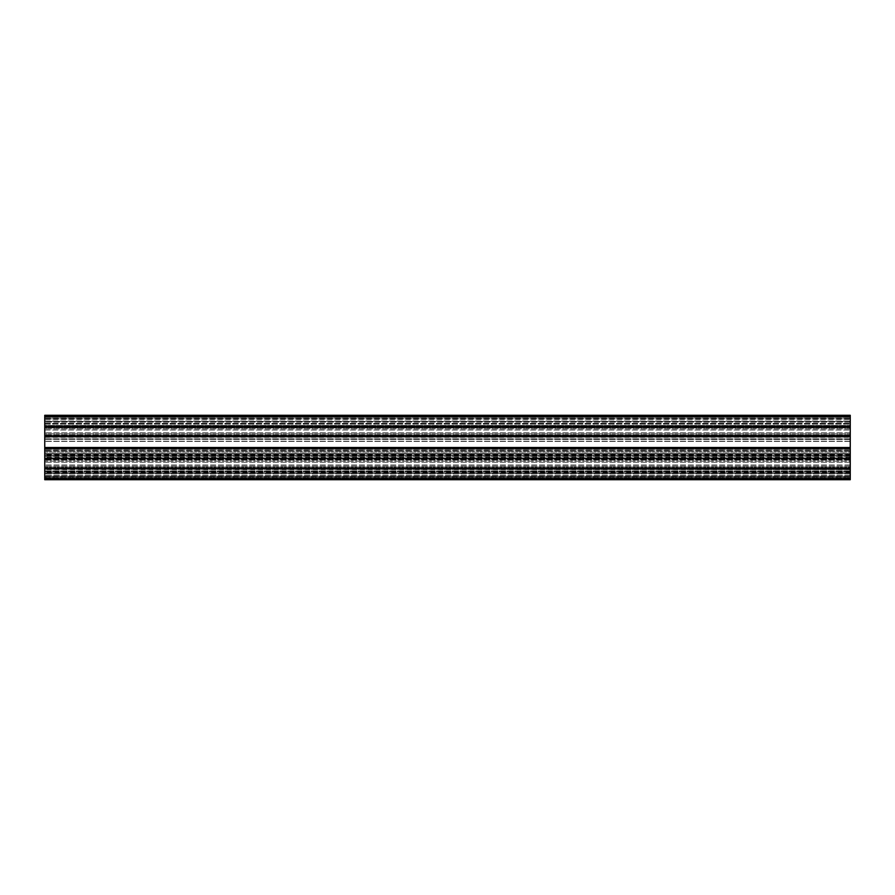<?xml version="1.0" encoding="UTF-8"?>
<svg xmlns="http://www.w3.org/2000/svg" width="895" height="895" viewBox="0 0 895 895"><rect width="100%" height="100%" fill="white"/><g stroke="black" fill="none" stroke-linecap="round" stroke-linejoin="round"><path stroke-width="0.67" stroke-dasharray="4.47 3.36" d="M850.25 458.419L850.25 438.841L850.25 468.051L850.25 447.5L44.75 447.5L44.75 454.347L44.75 449.111L850.25 449.111L44.75 449.111L44.75 458.654L850.25 458.654L44.75 458.419M850.25 436.581L850.25 447.5L44.75 447.5L44.75 448.305L44.75 438.841L44.75 468.051L44.75 447.5L850.25 447.5L44.75 447.5L44.75 436.346L850.25 436.346L44.75 436.581M850.25 435.775L850.25 436.346L44.75 436.346L44.75 435.541L44.75 439.445L44.75 435.541L850.25 435.541L850.25 439.042L850.25 435.775L44.75 435.775M850.25 439.445L44.75 439.322L850.25 439.445M850.25 437.331L850.25 439.322L850.25 437.051L44.75 437.051L44.75 439.322L44.75 437.331L850.25 437.331M850.25 416.891L44.75 416.891L850.25 416.488L850.25 422.127L850.25 416.488L850.25 419.912L850.25 416.891L44.75 416.891L44.75 422.127L44.75 415.28L44.75 416.085L44.75 415.28L850.25 415.28L850.25 437.051L850.25 435.541L44.75 435.541L850.25 435.541M850.25 427.239L44.75 427.239L850.25 427.239L44.75 427.239L44.75 423.738L44.75 427.004L850.25 427.004L850.25 423.335L850.25 427.004L44.75 427.239L44.75 425.449L44.75 435.541M850.25 471.542L44.75 471.542L44.75 467.995L850.25 467.995L44.75 467.995L44.75 468.566L850.25 468.566L44.75 468.566L44.75 478.109L850.25 478.109L44.75 478.109L44.75 476.297L44.75 479.72L850.25 479.72L850.25 455.555L850.25 459.459L850.25 458.654L44.75 458.654L44.75 459.459L850.25 459.224L44.75 459.224L44.75 455.555L850.25 455.555L44.75 455.555L44.75 457.949L850.25 457.949M850.25 461.126L850.25 462.245L850.25 460.142L850.25 461.126L44.75 461.126L44.75 469.327L44.75 457.893L44.75 461.126L850.25 461.126M850.25 457.893L850.25 460.142L850.25 457.893L850.25 459.415L850.25 457.893L850.25 459.415L850.25 457.893L44.75 457.893L850.25 457.893M850.25 464.975L850.25 462.245L850.25 466.094L850.25 464.975L44.75 464.975L850.25 464.975M850.25 467.078L850.25 469.327L850.25 467.078L44.75 467.078L850.25 467.078M850.25 468.779L850.25 467.805L850.25 469.327L44.75 468.779L850.25 468.779M850.25 477.55L850.25 449.435L850.25 477.55L44.75 477.55L44.75 449.435L44.75 477.55L850.25 477.55M850.25 478.512L850.25 477.785L850.25 478.512L44.75 478.512L850.25 478.512L44.75 478.512L850.25 478.512L850.25 475.088L850.25 476.297L44.75 476.297L44.75 472.873L44.75 476.297L850.25 476.297L44.75 476.297L850.25 476.297L850.25 478.512M850.25 472.873L850.25 475.088L850.25 472.873L850.25 473.6L850.25 472.873L44.75 472.873L850.25 472.873M850.25 448.708L850.25 450.923L850.25 448.708L850.25 449.435L850.25 448.708L44.75 448.708L44.75 449.435L44.75 448.708L850.25 448.708M850.25 452.132L850.25 454.347L850.25 452.132L44.75 452.132L850.25 452.132M850.25 453.62L850.25 454.347L850.25 453.62L44.75 453.62L850.25 453.62M850.25 436.066L850.25 425.673L850.25 437.107L850.25 435.585L44.75 435.585L44.75 437.107L44.75 434.858L44.75 437.107L44.75 436.066L850.25 436.066M850.25 469.271L44.75 469.271L44.75 457.949M44.75 469.271L850.25 469.551M44.75 471.542L44.75 469.551M44.75 479.72L44.75 478.914L44.75 479.72M44.75 478.914L44.75 476.744L44.75 478.914L850.25 478.914L44.75 478.914M44.75 476.744L44.75 473.254L44.75 476.744L850.25 476.744L44.75 476.744M44.75 473.254L44.75 470.983L44.75 473.254L850.25 473.254L44.75 473.254M44.75 470.983L850.25 470.983L44.75 470.983M44.75 425.449L44.75 423.335L44.75 425.449L850.25 425.449L44.75 425.449M44.75 423.738L850.25 423.738L44.75 423.738M44.75 416.332L44.75 418.502L44.75 416.332L850.25 416.332L44.75 416.332M850.25 422.026L44.75 422.026L44.75 418.502L44.75 421.746L850.25 421.746M44.75 424.14L850.25 424.14L44.75 424.14M44.75 416.891L44.75 426.199L850.25 426.199M850.25 426.434L44.75 426.199M44.75 426.434L44.75 427.004L850.25 427.004M44.75 448.305L44.75 450.476L44.75 448.305L850.25 448.305L44.75 448.305M44.75 450.476L44.75 453.966L44.75 450.476L850.25 450.476L44.75 450.476M44.75 453.966L44.75 456.237L44.75 453.966L850.25 453.966L44.75 453.966M44.75 456.237L850.25 456.237L44.75 456.237M44.75 433.874L44.75 432.755L44.75 433.874L850.25 433.874L44.75 433.874M44.75 430.025L44.75 432.755L44.75 428.906L44.75 430.025L850.25 430.025L44.75 430.025M44.75 427.922L44.75 425.673L44.75 427.922L850.25 427.922L44.75 427.922M44.75 426.221L44.75 427.195L44.75 425.673L850.25 426.221L44.75 426.221M44.75 419.912L44.75 422.127L44.75 418.703L44.75 419.912L850.25 419.912L44.75 419.912M44.75 421.4L44.75 422.127L44.75 421.4L850.25 421.4L44.75 421.4M850.25 476.498L44.75 476.498L850.25 476.498M850.25 470.859L44.75 470.859L850.25 470.859M850.25 467.761L44.75 467.761L850.25 467.761M44.75 471.665L850.25 471.665L44.75 471.665M44.75 459.459L850.25 459.459L44.75 459.459M850.25 450.722L44.75 450.722L850.25 450.722M850.25 456.361L44.75 456.361L850.25 456.361M850.25 462.245L44.75 462.245L850.25 462.245M850.25 466.094L44.75 466.094L850.25 466.094M850.25 469.327L44.75 469.327L850.25 469.327M850.25 467.805L44.75 467.805L850.25 467.805M850.25 468.286L44.75 468.286L850.25 468.286M850.25 460.142L44.75 460.142L850.25 460.142M850.25 458.441L44.75 458.441L850.25 458.441M850.25 459.415L44.75 459.415L850.25 459.415M850.25 458.934L44.75 458.934L850.25 458.934M850.25 472.18L44.75 472.18M850.25 469.64L44.75 469.64M850.25 457.244L44.75 457.244M850.25 454.861L44.75 454.861M850.25 449.435L44.75 449.435L850.25 449.435M850.25 469.416L44.75 469.416M850.25 477.785L44.75 477.785L850.25 477.785M850.25 475.088L44.75 475.088L850.25 475.088M850.25 473.6L44.75 473.6L850.25 473.6M850.25 450.923L44.75 450.923L850.25 450.923M850.25 454.347L44.75 454.347L850.25 454.347M44.75 423.335L850.25 423.335L44.75 423.335M850.25 416.085L44.75 416.085L850.25 416.085M44.75 418.502L850.25 418.502L44.75 418.502M850.25 421.914L44.75 421.914M850.25 415.28L44.75 415.28L850.25 415.28M850.25 436.346L44.75 436.346M850.25 435.585L44.75 435.585L850.25 435.585M850.25 437.107L44.75 437.107L850.25 437.107M850.25 436.559L44.75 436.559L850.25 436.559M850.25 434.858L44.75 434.858L850.25 434.858M850.25 432.755L44.75 432.755L850.25 432.755M850.25 428.906L44.75 428.906L850.25 428.906M850.25 425.673L44.75 425.673L850.25 425.673M850.25 427.195L44.75 427.195L850.25 427.195M850.25 426.714L44.75 426.714L850.25 426.714M850.25 441.38L44.75 441.38L850.25 441.38M850.25 438.841L44.75 438.841L850.25 438.841M850.25 441.213L44.75 441.213L850.25 441.213M850.25 448.071L44.75 448.071M850.25 468.051L44.75 468.051M850.25 422.127L44.75 422.127L850.25 422.127M850.25 418.703L44.75 418.703L850.25 418.703M850.25 416.488L44.75 416.488L850.25 416.488M850.25 417.215L44.75 417.215L850.25 417.215M850.25 479.474L44.75 479.474L850.25 479.474M850.25 478.668L44.75 478.668L850.25 478.668M850.25 476.095L44.75 476.095L850.25 476.095M850.25 472.974L44.75 472.974L850.25 472.974M44.75 468.801L850.25 468.801M44.75 471.262L850.25 471.262M850.25 457.669L44.75 457.669M850.25 455.958L44.75 455.958M850.25 447.746L44.75 447.746L850.25 447.746M850.25 448.552L44.75 448.552L850.25 448.552M850.25 451.125L44.75 451.125L850.25 451.125M850.25 454.246L44.75 454.246L850.25 454.246M44.75 439.042L850.25 439.042L44.75 439.042M850.25 439.322L44.75 439.322L850.25 439.322M44.75 425.729L850.25 425.729L44.75 425.729M850.25 437.051L44.75 437.051L850.25 437.051M44.75 423.458L850.25 423.458L44.75 423.458M850.25 415.526L44.75 415.526L850.25 415.526M44.75 418.256L850.25 418.256L44.75 418.256M850.25 418.905L44.75 418.905L850.25 418.905M44.75 424.017L850.25 424.017L44.75 424.017M850.25 447.5L44.75 447.5"/><path stroke-width="1.34" d="M850.25 416.891L850.25 415.28L44.75 415.28L44.75 416.891L850.25 416.891L850.25 426.199L44.75 426.434L850.25 426.199M850.25 447.5L44.75 447.5L44.75 479.72L850.25 479.72L850.25 426.434M44.75 447.5L44.75 436.581L850.25 436.581M850.25 436.346L44.75 436.581M44.75 436.346L44.75 435.775L850.25 435.775M850.25 435.541L44.75 435.775M44.75 435.541L44.75 427.239L850.25 427.239M850.25 427.004L44.75 427.239M44.75 427.004L44.75 426.434M44.75 426.199L44.75 416.891M850.25 479.72L44.75 479.72L850.25 479.72"/></g></svg>
